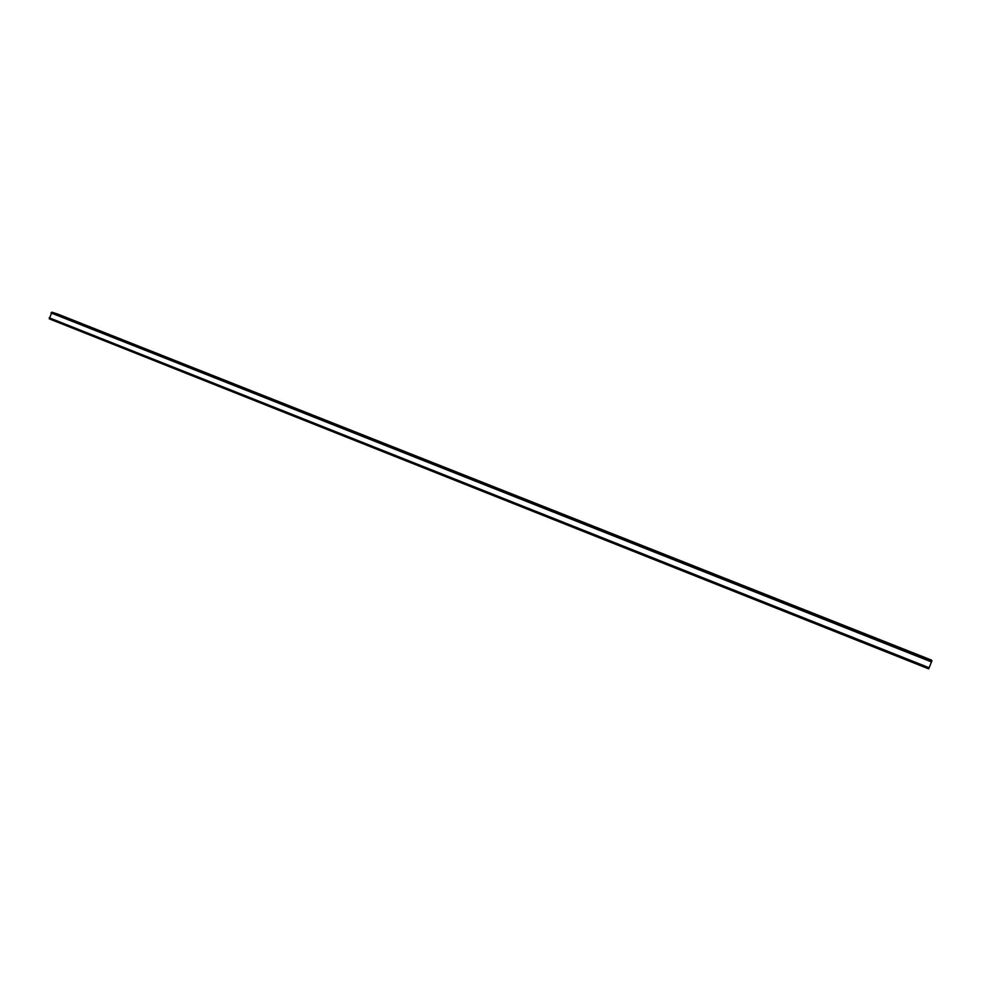 <?xml version="1.0" encoding="UTF-8"?>
<svg xmlns="http://www.w3.org/2000/svg" width="981" height="981" viewBox="0 0 981 981"><rect width="100%" height="100%" fill="white"/><g stroke="black" fill="none" stroke-linecap="round" stroke-linejoin="round"><path stroke-width="1.47" d="M927.486 658.692L915.518 654.008L927.462 658.742M907.131 650.636L895.261 645.988L907.106 650.685M481.217 481.941L471.076 478.005L481.205 481.978M461.61 474.289L454.277 471.358L461.61 474.289M498.201 488.673L487.998 484.712L498.189 488.71M515.307 495.442L505.043 491.456L515.295 495.479M532.548 502.272L522.223 498.262L532.536 502.309M549.912 509.151L539.538 505.117L549.9 509.188M567.423 516.08L556.975 512.021L567.41 516.129M585.056 523.069L574.547 518.986L585.044 523.106M602.837 530.108L592.254 526L602.812 530.145M618.14 536.288L610.096 533.063L618.14 536.288M638.803 544.357L628.085 540.188L638.778 544.394M656.988 551.555L646.197 547.361L656.976 551.604M675.32 558.827L664.468 554.596L675.308 558.863M691.274 565.252L682.874 561.88L691.274 565.252M712.427 573.517L701.427 569.225L712.414 573.566M731.201 580.948L720.115 576.632L731.188 580.997M750.134 588.453L738.963 584.087L750.109 588.49M769.202 596.007L757.957 591.617L769.19 596.056M788.43 603.622L777.099 599.195L788.417 603.671M807.817 611.298L796.4 606.834L807.792 611.347M827.351 619.036L815.861 614.547L827.339 619.085M844.653 626.001L835.469 622.31L844.653 626.001M864.531 633.873L857.553 631.114M864.58 633.726L857.627 630.979M884.494 641.782L877.529 639.023M884.555 641.635L877.541 638.864M49.332 318.886L51.895 312.142L58.394 314.325L931.472 660.066L931.95 660.728L928.7 668.87L49.357 318.899L928.7 668.87M58.504 314.631L66.573 317.709L58.504 314.631M74.691 321.057L80.552 323.276M74.74 320.934L80.552 323.252M423.804 459.316L431.027 462.1M423.853 459.182L431.039 462.063M440.334 465.865L447.63 468.673M440.383 465.73L447.643 468.636M405.999 452.266L414.546 455.576L405.999 452.266M391.112 446.367L398.188 449.09M391.161 446.232L398.2 449.065M374.938 439.966L381.952 442.664M374.987 439.831L381.965 442.627M358.887 433.602L365.827 436.275M358.936 433.479L365.839 436.251M341.388 426.674L349.849 429.911L341.388 426.674M327.127 421.033L333.945 423.645M327.176 420.898L333.957 423.62M311.431 414.816L318.175 417.403M311.48 414.681L318.187 417.366M295.833 408.636L302.528 411.198M295.882 408.501L302.528 411.174M278.629 401.818L286.992 405.018L278.629 401.818M264.98 396.41L271.553 398.936M265.029 396.287L271.553 398.899M249.714 390.377L256.225 392.866M249.763 390.242L256.237 392.829M232.73 383.645L241.019 386.833L232.73 383.645M219.523 378.408L225.912 380.849M219.572 378.286L225.924 380.824M204.575 372.498L210.915 374.914M204.624 372.363L210.927 374.889M189.738 366.612L196.016 369.015M189.787 366.489L196.028 368.991M173.024 359.99L181.24 363.129L173.024 359.99M160.381 354.987L166.549 357.342M160.43 354.864L166.562 357.317M143.79 348.414L151.969 351.566L143.79 348.414M129.333 342.688L137.487 345.827L129.333 342.688M114.973 336.998L123.116 340.113L114.973 336.998M100.712 331.357L108.83 334.447L100.712 331.357M88.731 326.612L94.642 328.856M88.781 326.489L94.642 328.831M58.357 314.312L931.472 660.066M51.895 312.142L931.95 660.728M50.963 312.927L931.521 661.954M49.16 317.746L929.203 667.767"/></g></svg>
